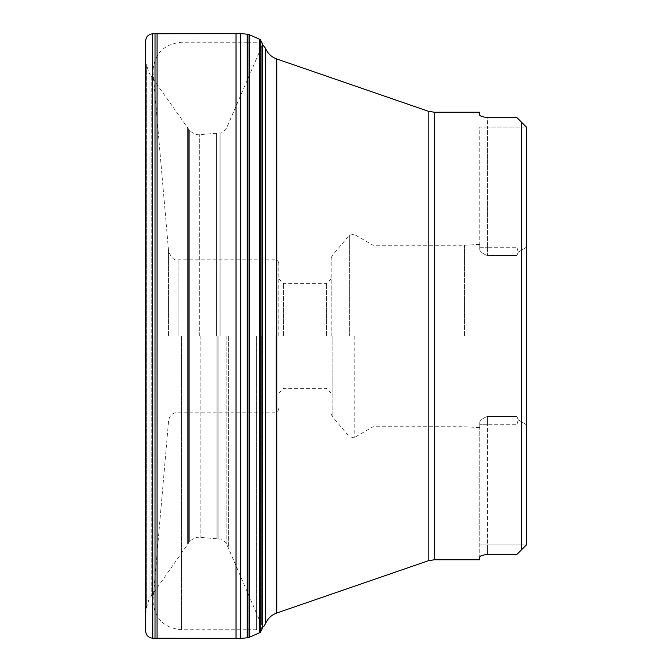 <?xml version="1.0" encoding="UTF-8"?>
<svg xmlns="http://www.w3.org/2000/svg" width="672" height="672" viewBox="0 0 672 672"><rect width="100%" height="100%" fill="white"/><g stroke="black" fill="none" stroke-linecap="round" stroke-linejoin="round"><path stroke-width="0.5" stroke-dasharray="3.36 2.52" d="M218.938 336L218.938 539.07L218.938 336M261.383 336L261.383 624.599L261.383 336M249.396 34.742L249.396 637.258M247.968 34.272L247.968 637.728M247.22 34.188L247.22 637.812M189.664 541.506L148.974 599.407L146.101 608.882L145.597 629.311L145.597 41.387L145.597 629.311L145.597 42.689L145.849 611.537L145.849 60.463L145.866 611.276L145.866 60.724L145.891 611.058L145.891 60.942L146.101 608.882L146.101 63.118L146.336 607.639L146.336 64.361L146.387 607.404L146.387 64.596L148.974 72.593L148.974 599.407L148.974 72.593L151.217 76.364L151.217 595.636L151.217 76.364L187.664 127.823L187.664 544.177L187.664 127.823L188.614 129.074L188.614 542.926L188.614 129.074L189.664 130.494L189.664 541.506L189.664 130.494M216.77 336L216.77 133.199L216.77 336M189.79 336L189.79 541.346L189.79 336M479.749 115.189L479.749 112.241M487.259 117.566L486.704 117.541M486.679 117.533L485.797 117.424M485.764 117.415L483.79 117.004M481.202 116.222L479.951 115.55M486.654 554.467L516.886 554.434L516.886 424.763L516.886 544.908L526.403 544.908L516.886 554.434L516.886 544.908L526.403 544.908L526.403 127.092L526.403 424.754L526.403 247.246L518.28 252.193L516.886 255.587L518.28 252.193L516.886 247.237L516.886 117.566L487.368 117.566L487.368 127.092L479.749 127.092L479.758 249.984L479.749 127.092L487.368 127.092L487.368 117.566M521.648 122.329L516.886 117.566L526.403 127.092L526.394 424.763L526.394 247.237L518.28 252.193L516.886 247.237L487.368 247.237L516.886 247.237L516.886 127.092L487.368 127.092L487.368 247.237L487.368 127.092L526.403 127.092L516.886 127.092L516.886 117.566L521.648 122.329L521.648 549.671L516.886 554.434L521.648 549.671M479.749 559.759L479.951 556.45M481.202 555.778L483.79 554.996M479.749 422.1L479.749 427.644L479.749 422.1M526.394 424.763L518.28 419.807L526.394 424.763M516.886 255.587L516.886 416.413L518.28 419.807L516.886 416.413L516.886 255.587L487.368 255.587C483.076 253.772 480.539 251.908 479.749 249.984C480.539 251.908 483.084 253.772 487.368 255.587L516.886 255.587M479.749 422.016C480.539 420.092 483.084 418.228 487.368 416.413C483.076 418.228 480.539 420.092 479.749 422.016L479.749 556.811L479.749 422.016M479.749 249.9L479.749 244.356L479.749 249.9M474.986 336L474.986 244.356L474.986 336M464.461 336L464.461 245.272L464.461 336M373.103 336L373.103 245.272L373.103 336M331.212 336L331.212 258.208L331.212 336M326.449 336L326.449 283.634L326.449 336M283.601 336L283.601 283.634L283.601 336M278.838 336L278.838 263.634L278.838 336M518.28 419.807L516.886 424.763L518.28 419.807M479.749 247.237L479.749 249.984L479.749 247.237L487.368 247.237L479.749 247.237M219.971 336L219.971 132.888L219.971 336M220.164 336L220.164 132.888L220.164 336M226.153 336L226.153 542.917L226.153 336M228.379 336L228.379 547.025L228.379 336M259.451 336L259.451 620.449L259.451 336M260.299 336L260.299 622.339L260.299 336M261.274 336L261.274 47.636L261.274 336M260.207 39.505L260.207 632.495M259.484 39.203L259.484 632.797M249.472 34.776L249.472 637.224M249.32 34.717L249.32 637.283M249.186 34.667L249.186 637.333M247.338 34.196L247.338 637.804M240.719 33.6L240.719 638.4M236.023 33.667L236.023 638.333M157.072 33.768L157.072 638.232M155.014 33.76L155.014 638.24M152.771 33.768L152.771 638.232M152.51 33.776L152.51 638.224M217.073 336L217.073 538.852L217.073 336M216.88 336L216.88 538.818L216.88 336M216.653 336L216.653 133.216L216.653 336M200.869 336L200.869 537.382L200.869 336M199.718 336L199.718 134.677L199.718 336M434.381 559.759L434.381 112.241M153.014 336L153.014 598.693L153.014 336M168.571 336L168.571 251.135L168.571 336M181.474 336L181.474 629.748L181.474 336M256.57 336L256.57 629.748L256.57 336M276.814 612.998L276.814 59.002M428.173 111.199L428.173 560.801M487.368 416.413L516.886 416.413L487.368 416.413L487.368 554.434L487.368 544.908L479.749 544.908L487.368 544.908L487.368 424.763L479.749 424.763L516.886 424.763L487.368 424.763L487.368 416.413M354.178 336L354.178 437.657L354.178 336M332.102 336L332.102 416.245L332.102 336M349.356 336L349.356 235.192L349.356 336M178.055 336L178.055 259.829L178.055 336M275.033 336L275.033 412.171L275.033 336M516.886 544.908L487.368 544.908L516.886 544.908M487.368 247.237L487.368 255.587L487.368 247.237M265.39 48.182L265.39 623.818M261.274 624.364L226.153 542.917C222.785 539.692 220.794 538.423 220.164 539.112L216.77 538.801M261.274 47.636L226.153 129.083C222.785 132.308 220.794 133.577 220.164 132.888L216.77 133.199M261.383 47.401L262.324 43.344L262.324 628.656L261.383 624.599M145.597 41.345L145.597 630.655M216.653 538.784L199.718 537.323C196.72 536.886 193.41 538.23 189.79 541.346M216.653 133.216L199.718 134.677C196.72 135.114 193.41 133.77 189.79 130.654M278.838 263.634C278.594 261.299 277.326 260.03 275.033 259.829L178.055 259.829C174.342 260.778 171.184 257.88 168.571 251.135L152.905 70.82L152.905 601.18L168.571 420.865C169.495 415.523 172.662 412.625 178.055 412.171L275.033 412.171C277.326 411.97 278.594 410.701 278.838 408.366M247.22 42.252L181.474 42.252C164.119 43.949 154.602 53.466 152.905 70.82L152.905 601.18C154.602 618.534 164.119 628.051 181.474 629.748L247.22 629.748M247.338 629.748L256.57 629.748L260.207 629.026M247.338 42.252L256.57 42.252L262.324 44.184M479.749 244.356L464.461 245.272L373.103 245.272L354.178 234.343L349.356 235.192L332.102 255.755L331.212 258.208M479.749 427.644L464.461 426.728L373.103 426.728L354.178 437.657L349.356 436.808L332.102 416.245L331.212 413.792M331.212 278.872L326.449 283.634L283.601 283.634L278.838 278.872M331.212 393.128L326.449 388.366L283.601 388.366L278.838 393.128"/><path stroke-width="1.01" d="M249.472 637.224L259.484 632.797L259.484 39.203L249.472 34.776L249.396 637.258L249.186 34.667L249.186 637.333L249.32 34.717M247.968 34.272L247.338 34.196L247.338 637.804L247.968 637.728L247.968 34.272L249.186 34.667M247.22 637.812L247.22 34.188L240.719 33.6L240.719 638.4L247.22 637.812M145.597 41.387L145.597 630.613M521.648 122.329L526.403 127.092L521.648 122.329L521.648 549.671L526.403 544.908L526.403 127.092L516.886 117.566L487.259 117.566M434.381 112.241L428.173 111.199L428.173 560.801L434.381 559.759L434.381 112.241L479.749 112.241L479.749 115.189C480.094 116.147 482.63 116.936 487.368 117.566M483.79 117.004L481.202 116.222M479.951 556.45L481.202 555.778M483.79 554.996L486.654 554.467M521.648 549.671L526.403 544.908L516.886 554.434L487.368 554.434C482.622 555.064 480.085 555.853 479.749 556.811L479.749 559.759L434.381 559.759M260.207 336L260.207 39.505L262.324 43.344L262.324 628.656L260.207 632.495L260.207 336M152.771 638.232L152.51 33.776L152.51 638.224L236.023 638.333L236.023 33.667L240.719 33.6M157.072 638.232L157.072 33.768L236.023 33.667M155.014 638.24L155.014 33.76L157.072 33.768M428.173 111.199L276.814 59.002L276.814 612.998L428.173 560.801M260.207 629.026L263.886 626.321L265.39 623.818L265.39 48.182L262.324 44.184M259.484 632.797L260.207 632.495M259.484 39.203L260.207 39.505M247.968 637.728L249.186 637.333M236.023 638.333L240.719 638.4M152.771 33.768L155.014 33.76M152.51 638.224C148.126 637.535 145.816 635.015 145.597 630.655L145.597 41.345C145.849 36.96 148.151 34.432 152.51 33.776M265.39 623.818C267.641 618.568 271.446 614.964 276.814 612.998M265.39 48.182C267.641 53.432 271.446 57.036 276.814 59.002"/></g></svg>
